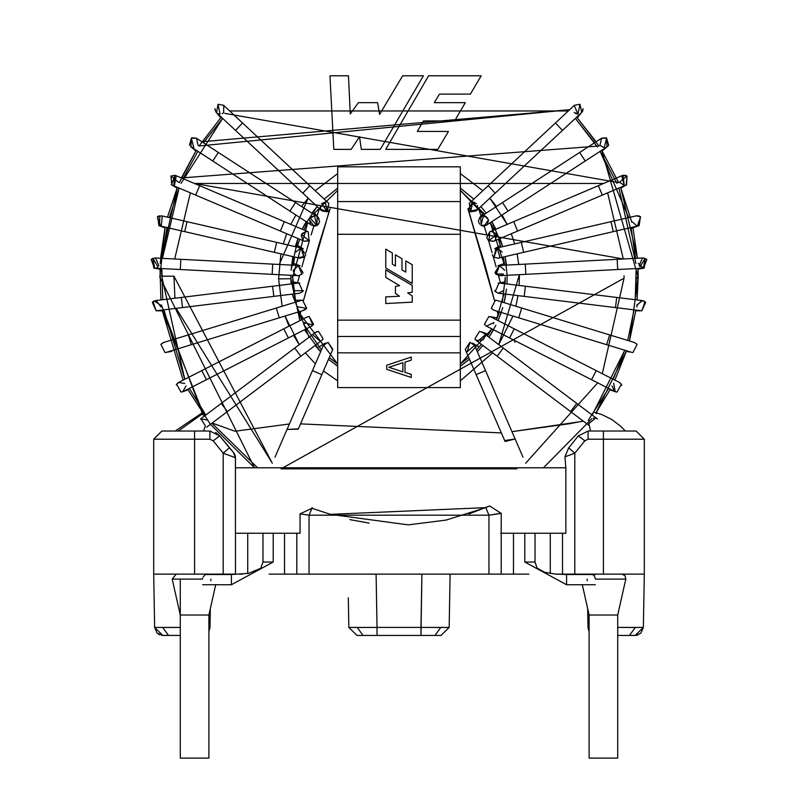 <?xml version="1.0" encoding="UTF-8"?>
<svg xmlns="http://www.w3.org/2000/svg" width="798" height="798" viewBox="0 0 798 798"><rect width="100%" height="100%" fill="white"/><g stroke="black" fill="none" stroke-linecap="round" stroke-linejoin="round"><path stroke-width="1.2" d="M363.449 627.467L348.836 627.418L357.005 635.447L363 635.447L357.275 627.477L377.035 627.418L376.097 574.121L377.035 627.418L420.965 627.418L377.035 627.418L377.035 635.447L420.965 635.447L421.903 574.121L420.965 627.418L449.164 627.418L440.995 635.447L449.164 627.418L450.102 574.121L449.164 627.418L420.965 627.418L420.965 635.447L435 635.447L440.725 627.477L449.164 627.418M617.722 635.447L635.198 635.447L617.722 635.447L629.462 635.447L635.288 627.477L617.722 627.428L643.368 627.418L644.305 574.121L644.305 439.209L603.418 439.209L603.418 574.121L644.305 574.121L643.368 627.418L635.288 627.477L629.462 635.447L635.288 627.477L626.32 627.457M642.36 627.447L643.278 627.428M588.804 630.819L587.996 627.418L589.104 631.398L587.996 627.418L587.667 608.595L587.996 627.418L589.104 627.447L588.026 627.418M162.712 627.477L180.278 627.428L154.632 627.418L162.802 635.447L168.548 635.447L162.712 627.477L168.548 635.447L180.278 635.447L161.655 635.368L162.802 635.447L154.632 627.418L173.725 627.457M208.996 627.447L210.004 627.418L210.333 608.595L210.004 627.418L208.896 631.398L210.004 627.418L210.333 608.595M434.122 627.467L440.725 627.477L435 635.447L363 635.447L377.035 635.447L377.035 627.418L348.836 627.418L357.275 627.477L363 635.447L357.005 635.447L348.836 627.418L357.324 627.477M589.104 615.009L589.104 758.1L617.722 758.1L589.104 758.1L589.104 615.009L617.722 615.009L589.104 615.009L582.301 584.735L589.104 615.009M180.278 579.109L180.278 758.1L208.896 758.1L180.278 758.1L180.278 615.009L208.896 615.009L180.278 615.009L172.198 579.109L180.278 615.009M348.766 623.777L348.646 616.964L348.766 623.777M420.965 635.447L440.995 635.447M348.307 597.792L348.836 627.418L348.307 597.792M153.695 574.121L154.632 627.418L153.695 574.121L235.47 574.121L235.47 533.244L235.47 574.121L235.47 533.244L235.47 574.121L242.422 574.121L223.201 574.121L223.201 453.174L223.201 574.121L194.582 574.121L194.582 439.209L194.582 574.121L153.695 574.121L153.695 439.209L153.695 574.121M159.67 634.829L158.343 634.121L159.67 634.829M562.53 535.338L562.53 574.121L562.53 533.244L562.53 574.121L562.53 533.244L562.53 574.121L574.799 574.121L574.799 453.174L568.635 447.808L574.799 453.174L564.934 456.875L565.852 467.788L565.852 533.244L501.204 533.244L501.204 574.121L501.204 513.234L488.945 515.189L486.371 509.044M233.285 452.197L229.365 447.808L223.201 453.174L235.47 457.753L223.201 453.174L229.365 447.808L223.201 453.174L213.176 440.835L223.201 453.174M235.41 456.775L235.27 455.987M489.513 506.042L468.765 513.972M567.388 455.967L564.934 456.875L568.665 447.838L564.934 456.875L565.852 467.788L235.42 467.788L235.42 533.244L300.048 533.244L235.42 533.244L235.47 457.753L233.315 452.227L235.41 456.825L235.42 467.788L565.852 467.788L565.852 533.244L500.645 533.244L501.204 533.244L501.204 574.121L513.473 574.121L513.473 533.244L513.473 574.121L528.825 574.121L488.945 574.121L501.204 574.121L501.204 513.423L489.703 505.962M235.37 456.506L233.435 452.366L234.921 454.81M247.729 573.513L247.729 533.244L247.729 573.513M408.267 524.875L446.172 520.067L408.267 524.875L330.422 514.351L485.792 507.638L489.733 505.942L485.792 507.638L488.945 515.189L309.055 515.189L309.055 574.121L269.175 574.121L284.527 574.121L284.527 533.244L284.527 574.121L296.796 574.121L296.796 533.244L296.796 574.121L296.796 533.244L296.796 574.121L309.055 574.121L309.055 515.189L300.048 513.902L309.055 515.189L312.208 507.638L309.055 515.189L488.945 515.189L488.945 574.121L488.945 515.189L500.645 513.513M485.792 507.638L446.122 520.077M550.271 573.513L550.271 533.244L550.271 573.513M555.578 574.121L562.53 574.121L555.578 574.121M574.799 453.174L568.635 447.808L574.799 453.174L584.824 440.835L578.301 435.898L570.49 445.653L578.301 435.898L584.824 440.835L588.086 439.209L644.305 439.209L636.126 431.03L603.418 431.03L603.418 439.209L603.418 431.03L588.086 431.03L588.086 439.209L588.086 431.03L578.301 435.898L588.086 431.03L636.126 431.03L644.305 439.209L644.305 574.121L603.418 574.121L603.418 439.209L588.086 439.209L584.824 440.835L574.799 453.174L574.799 574.121L603.418 574.121L562.53 574.121M219.699 435.898L215.669 432.466L219.699 435.898L213.176 440.835L219.699 435.898L209.914 431.03L219.699 435.898L233.315 452.227L235.41 456.825L233.315 452.227L219.699 435.898L229.365 447.808M309.055 574.121L488.945 574.121L309.055 574.121M213.176 440.835L209.914 439.209L153.695 439.209L161.874 431.03L153.695 439.209L209.914 439.209L213.176 440.835M209.914 431.03L209.914 439.209L209.914 431.03L194.582 431.03L194.582 439.209L194.582 431.03L161.874 431.03L209.914 431.03M635.198 635.447L643.368 627.418L640.924 633.103L636.365 635.368L629.462 635.447M642.44 627.447L641.143 627.457M589.104 631.398L588.784 630.789M442.102 627.477L440.785 627.477M299.819 315.429L300.846 311.21L299.819 315.429M303.569 300.307L329.524 210.004L303.569 300.307L318.482 246.013L330.133 208.777M329.394 210.193L328.327 211.251M328.018 211.46L320.776 209.525L327.33 211.819L321.554 203.65L325.295 202.024L327.33 211.819L328.786 203.39L309.794 185.685L302.821 193.166L309.794 185.685L242.522 122.952L235.55 130.423L242.522 122.952L309.794 185.685M329.833 209.475L329.534 209.984M205.954 574.51L231.42 574.51L231.42 584.735L273.195 562.041L262.971 562.041L273.195 562.041L231.42 584.735L231.42 574.51L248.537 573.383L260.756 568.256L262.971 562.041L262.971 533.244L262.971 562.041M320.407 205.635L320.776 209.525M220.049 114.094L217.834 113.595L220.049 114.094L218.014 104.299L223.54 105.256L218.014 104.299L216.557 112.718L321.813 210.872L327.33 211.819M222.123 113.655L222.662 113.376M223.62 112.638L223.779 105.496L223.63 112.638M215.091 110.214L214.951 108.648L215.899 111.969M216.847 112.967L217.595 113.466L216.847 112.967M223.171 113.037L222.403 113.525M216.178 112.319L220.747 117.745M315.13 226.043L313.544 225.994M310.572 224.268L309.494 219.869L313.953 226.053L316.198 225.784M314.372 215.869L311.539 216.797L314.482 215.859L316.916 225.465L310.193 218.193L314.492 215.859M317.245 216.677L319.01 218.612M318.911 223.53L316.916 225.465L317.265 216.687L295.489 202.552L289.923 211.121L295.489 202.552L218.343 152.448L212.777 161.016L218.343 152.448L295.489 202.552M316.567 225.644L317.873 224.797M318.522 224.098L319.589 221.236L317.833 217.116M198.084 145.366L196.577 138.313L191.35 138.104L191.001 146.882L311.699 225.255L316.916 225.465M192.218 147.46L193.784 147.71L191.35 138.104M218.343 152.448L196.348 138.174L191.989 137.815L196.348 138.174M189.455 145.296L191.4 138.074L189.475 145.336M191.001 146.882L191.53 147.181M302.961 240.407L301.215 235.53M302.133 233.435L306.881 231.42L301.534 234.492L309.055 240.747L308.228 231.779L309.055 240.747L304.238 241.186L280.337 231.041L280.926 229.664L280.337 231.041L195.67 195.101L196.248 193.724L195.67 195.101L171.769 184.956L170.942 175.989L171.769 184.956M306.911 231.42L307.729 231.6M304.517 241.295L308.926 240.826M284.337 221.635L280.926 229.664L284.337 221.635L199.66 185.695L196.248 193.724L199.66 185.695L308.228 231.779M175.081 175.311L170.942 175.989L178.473 182.253M173.764 185.365L174.932 175.281L171.5 184.837L177.076 188.039L171.58 184.877M173.286 185.345L172.667 185.246M171.49 184.827L174.932 175.281M176.308 175.819L174.413 185.326M305.245 255.719L305.704 254.662L301.075 248.088M305.285 255.659L304.427 256.796M298.262 257.624L304.666 256.537M301.026 248.088L303.988 257.195L299.649 258.173L303.988 257.195L301.953 248.208L276.657 242.373L274.362 252.328L276.657 242.373L187.031 221.674L184.727 231.639L187.031 221.674L276.657 242.373M295.829 252.038L300.806 248.078M159.859 225.874L161.246 225.884L160.588 225.934L157.406 216.817L161.745 215.839L157.406 216.817L159.43 225.794L299.659 258.173M159.819 215.769L159.54 225.824M159.65 225.844L158.852 225.625L157.775 216.547M158.154 216.328L159.41 215.849M161.735 215.839L187.031 221.674M162.323 216.009L161.246 225.884M163.76 226.802L165.096 227.28M298.362 265.475L303.041 272.627L298.362 265.475L301.873 274.293L298.083 275.689L301.873 274.293L298.632 265.485L293.255 270.322M296.627 275.39L294.791 274.243M293.295 271.29L294.612 274.063M302.771 273.165L303.041 272.627M272.707 264.128L272.168 274.332L272.707 264.128L180.837 259.31L180.308 269.515L180.837 259.31L298.632 265.485M154.912 257.954L151.131 259.35L154.383 268.158L151.131 259.35L154.922 257.954L180.837 259.31M156.867 267.659L157.415 267.35M158.004 266.901L152.857 258.273L154.652 268.168M154.632 268.168L153.775 268.088L152.857 258.273M155.52 258.023L158.952 265.814M294.512 290.632L293.963 289.125L294.512 290.632L303.38 290.731L294.512 290.632M298.971 283.031L302.801 291.529L299.589 293.215L302.801 291.529L298.971 283.031L298.352 283.071L298.971 283.031M272.587 286.233L273.834 296.377L272.587 286.233L181.286 297.445L182.523 307.589L181.286 297.445L298.352 283.071M154.114 300.986L153.036 301.624L156.139 310.791L152.308 302.292L155.52 300.607L152.308 302.292L156.139 310.791L299.599 293.215M161.246 305.534L154.233 300.936M162.203 310.781L156.149 310.791L153.036 301.624L156.129 300.567L161.076 307.001M297.734 306.791L306.691 308.417L302.622 300.218L306.691 308.417L303.18 310.402M188.338 334.921L163.51 342.512L160.897 344.357L165.006 352.507L166.503 352.287L191.321 344.696L188.338 334.921L276.308 308.028L188.338 334.921L191.321 344.696L279.29 317.804L276.308 308.028L279.29 317.804L304.118 310.213L306.731 308.367L302.622 300.218L301.135 300.437L302.622 300.218L306.731 308.367L304.108 310.213M165.006 352.507L160.897 344.357L163.52 342.512M165.824 352.447L165.106 352.507M160.857 344.417L162.942 342.721M163.49 342.522L164.109 342.372M312.876 325.175L309.205 316.507L313.564 324.287L312.876 325.175L304.188 322.562M304.208 322.661L304.527 323.669M313.564 324.287L311.519 326.173L313.564 324.287L309.205 316.507L306.891 317.055L309.205 316.507M283.759 328.846L288.397 337.953L283.759 328.846L201.794 370.611L206.433 379.718L201.794 370.611L306.891 317.055M178.662 382.392L176.627 384.277L180.986 392.057L183.301 391.499L180.986 392.057L176.627 384.277L178.672 382.392L201.794 370.611M184.747 383.489L178.543 382.461M178.044 382.771L176.947 383.808M178.014 382.791L176.288 384.925M186.004 385.983L182.742 391.748L187.999 389.813M316.237 331.938L317.504 331.499M315.429 332.437L318.512 331.399L323.09 338.791L318.512 331.399L323.09 338.791L321.584 340.596L323.09 338.791L318.512 331.399L315.439 332.427L294.711 348.058L300.856 356.217L294.711 348.058L221.246 403.409L227.39 411.578L221.246 403.409L294.711 348.058M322.631 339.539L322.113 340.138M321.255 340.826L320.277 341.305L313.514 335.449M332.816 349.334L328.068 342.332L332.756 349.474L321.853 374.661L312.477 370.601L321.853 374.661L298.252 429.194L287.011 429.434L298.402 428.855M332.576 349.833L328.068 342.332L323.37 345.414L328.068 342.332M323.37 345.414L312.477 370.601L323.37 345.414M312.477 370.601L275.011 457.164L312.477 370.601M535.029 562.041L529.912 562.041L535.029 562.041L535.029 533.244L535.029 562.041L537.084 568.076L544.545 572.266L555.927 574.151L566.58 574.51L566.58 584.735L524.805 562.041L566.58 584.735L566.58 574.51L595.348 574.51M529.912 562.041L524.805 562.041L529.912 562.041M474.451 202.323L472.705 202.024L468.476 210.004L469.673 211.251M469.982 211.46L477.224 209.525L477.593 205.635M488.206 185.685L555.478 122.952L488.206 185.685L495.179 193.166L488.206 185.685L469.214 203.39L470.67 211.819L476.187 210.872L470.67 211.819L472.705 202.024L476.446 203.65M581.552 112.618L562.45 130.423L555.478 122.952L562.45 130.423L476.187 210.872M581.692 112.468L579.986 104.299L574.47 105.246L579.986 104.299L577.952 114.094L574.211 112.468M580.405 113.466L581.153 112.967M582.101 111.969L583.049 108.648L582.779 110.663M575.338 113.376L577.323 114.054M577.952 114.094L574.211 105.506M582.67 110.942L582.311 111.66M577.253 117.745L581.822 112.319M484.615 225.964L483.319 226.083L484.047 226.053L488.506 219.869L487.428 224.268M483.049 226.063L482.281 225.934M486.311 225.255L480.905 225.365L483.518 215.859L487.807 218.193M479.478 224.098L478.411 221.236L479.638 217.645M483.638 212.906L479.618 217.674L483.518 215.859L480.735 216.687L481.084 225.465L486.301 225.255L508.077 211.121L502.511 202.552L579.657 152.448L502.511 202.552L508.077 211.121L585.223 161.016L579.657 152.448L585.223 161.016L606.999 146.882L606.65 138.104L601.433 138.313L606.65 138.104L604.216 147.71L599.926 145.376M487.159 224.557L484.775 225.924M486.301 216.687L485.663 216.338M485.543 216.278L484.506 215.959M608.525 145.336L607.797 146.243M608.645 145.146L606.6 138.074L608.645 145.146M601.652 138.174L606.011 137.815L601.652 138.174L599.916 145.366M607.487 146.513L602.141 150.982M493.483 241.295L489.004 240.787M488.027 239.959L486.73 237.355L489.782 231.779L486.77 237.565M495.867 233.435L491.149 231.41M496.785 235.53L495.039 240.407M491.768 231.37L496.466 234.492L488.945 240.747L489.773 231.779L488.945 240.747L493.763 241.186L517.663 231.041L513.663 221.635L598.34 185.695L513.663 221.635L517.663 231.041L602.33 195.101L598.34 185.695L602.33 195.101L626.231 184.956L627.058 175.989L622.24 175.55L598.34 185.695M625.752 175.37L623.068 175.281L624.236 185.365L619.527 182.253L627.058 175.989L626.5 184.837L620.924 188.039L626.779 184.687L620.924 188.049M624.236 185.365L621.702 175.819M622.081 175.62L622.929 175.311M625.482 185.206L624.964 185.316M500.007 257.455L497.194 248.078L500.007 257.455L498.112 258.223M493.184 256.358L492.316 254.722M497.194 248.078L496.047 248.208L494.012 257.195L498.341 258.173L494.012 257.195L497.194 248.078L502.171 252.038M492.386 254.921L492.755 255.719M638.57 225.794L640.595 216.817L637.412 225.934L638.57 225.794L613.273 231.639L612.934 230.183L613.273 231.639L523.638 252.328L521.343 242.373L610.969 221.674L521.343 242.373L523.638 252.328L498.341 258.173M612.934 230.183L610.969 221.674L612.934 230.183M640.595 216.817L636.265 215.839L640.595 216.817L637.881 215.729M638.141 225.874L636.754 225.884L632.435 221.964M637.412 225.934L636.754 225.884M634.24 226.802L632.904 227.28M635.876 215.949L636.575 215.779M638.031 215.749L639.398 216.108M640.435 216.697L639.148 225.625L638.35 225.844M503.209 274.243L499.827 275.689M496.156 274.332L494.959 272.627L499.378 265.485L504.745 270.322M499.638 265.475L496.127 274.293L499.907 275.689L496.127 274.293L499.638 265.475L495.179 273.076M495.738 273.884L503.388 274.063M643.617 268.158L646.869 259.35L643.617 268.158L617.692 269.515L617.612 268.018L617.692 269.515L525.832 274.332L525.293 264.128L617.163 259.31L525.293 264.128L525.832 274.332L499.907 275.689M617.612 268.018L617.163 259.31L617.612 268.018M646.869 259.35L643.088 257.954L646.869 259.35M641.402 267.779L643.348 268.168L645.143 258.273L639.996 266.901M643.348 268.168L638.25 263.32M639.048 265.814L642.48 258.023L643.198 257.944M645.143 258.273L644.225 268.088L643.368 268.168M503.488 290.632L498.391 293.215L495.199 291.529L499.029 283.031L499.658 283.071L499.029 283.031L495.199 291.529L498.401 293.215L503.488 290.632L504.037 289.125L503.488 290.632M497.832 293.115L494.62 290.731L497.822 293.105M641.243 310.751L615.477 307.589L615.657 306.103L615.477 307.589L524.166 296.377L525.413 286.233L616.714 297.445L525.413 286.233L524.166 296.377L498.401 293.215M615.657 306.103L616.714 297.445L615.657 306.103M635.797 310.781L641.851 310.791L645.692 302.292L642.49 300.607L645.692 302.292L641.861 310.791L644.964 301.624L643.886 300.986M643.657 300.896L642.5 300.607L636.794 305.065M636.754 305.654L636.924 307.011M636.784 306.213L636.754 305.714M636.754 305.574L641.871 300.567M616.714 297.445L642.49 300.607L644.964 301.624M493.673 310.143L491.309 308.417L495.378 300.218L491.269 308.367L493.832 310.193M491.309 308.417L493.882 310.213L491.269 308.367L495.378 300.218L496.865 300.437L609.662 334.921L521.692 308.028L519.149 316.367L521.692 308.028M631.497 352.287L606.68 344.696L607.108 343.27L606.68 344.696L518.71 317.804L519.149 316.367L518.71 317.804L493.882 310.213M607.108 343.27L609.662 334.921L607.108 343.27M634.48 342.512L637.103 344.357L632.994 352.507L637.103 344.357L634.49 342.512L609.662 334.921M632.954 352.507L626.37 351.409M611.996 385.983L614.699 391.499L591.567 379.718L592.246 378.382L591.567 379.718L509.603 337.953L510.281 336.616L509.603 337.953L486.471 326.163L484.436 324.287L486.461 326.163L493.812 322.562M493.792 322.661L493.473 323.669M484.436 324.287L488.855 316.507M488.795 316.507L491.119 317.065L488.795 316.507M510.281 336.616L514.241 328.846L596.206 370.611L514.241 328.846L510.281 336.616M592.246 378.382L596.206 370.611L592.246 378.382M614.689 391.499L617.014 392.057L621.373 384.277L619.338 382.392L621.373 384.277L617.014 392.057L615.657 391.868M621.851 385.294L619.956 382.771M619.457 382.461L596.206 370.611M616.116 391.978L617.014 392.057M610.001 389.813L615.258 391.748L613.602 383.15M484.256 338.342L484.486 335.449L477.723 341.305L477.064 341.015M475.369 339.539L475.887 340.138M503.289 348.058L576.755 403.409L503.289 348.058L497.144 356.217L503.289 348.058L482.561 332.427L479.488 331.399L474.91 338.791L476.406 340.596L474.91 338.791L479.488 331.399L482.251 332.207M479.488 331.399L482.571 332.437M476.266 340.487L483.458 339.729M589.413 425.743L570.61 411.578L576.755 403.409L570.61 411.578L476.406 340.596M474.63 345.414L467.129 351.719L469.932 342.332L474.63 345.414L485.523 370.601L474.63 345.414L469.932 342.332L467.129 351.719L469.932 342.332L465.244 349.474L476.147 374.661L485.523 370.601L476.147 374.661L505.064 441.474L515.119 438.99L504.675 440.566M485.523 370.601L522.989 457.164L485.523 370.601M498.181 315.429L497.154 311.21L498.181 315.429M477.224 209.525L469.842 211.36L468.476 210.004L494.431 300.307L468.167 209.485L472.705 202.024M337.674 320.138L337.674 336.487L460.326 336.487L460.326 320.138L337.674 320.138L460.326 320.138L460.326 201.575L337.674 201.575L337.674 234.283L460.326 234.283L337.674 234.283L337.674 320.138L337.674 201.575L460.326 201.575L460.326 166.822L337.674 166.822L337.674 201.575L337.674 166.822L460.326 166.822L460.326 336.487L337.674 336.487L337.674 352.836L460.326 352.836L460.326 336.487L460.326 352.836L337.674 352.836L337.674 387.589L460.326 387.589L337.674 387.589L337.674 320.138M402.91 362.671L402.91 371.868L388.826 367.27L402.91 362.671L388.826 367.27L402.91 371.868L402.91 362.671M411.269 374.432L405.005 372.387L411.269 374.432L411.269 377.494L386.731 369.314L411.269 377.494L411.269 374.432L411.269 377.494L386.731 369.314L386.731 365.225L411.269 357.055L411.269 360.117L411.269 357.055L386.731 365.225L386.731 369.314L386.731 365.225L411.269 357.055L411.269 360.117L405.005 362.162L411.269 360.117M405.005 372.387L405.005 362.162L405.005 372.387M405.783 260.916L405.783 272.128L405.783 260.916L412.237 264.736L412.237 283.48L412.237 264.736L405.783 260.916L412.237 264.736L412.237 283.48L385.763 268.048L385.763 249.136L392.347 253.016L385.763 249.136L385.763 268.048L412.237 283.48L385.763 268.048L385.763 249.136L392.347 253.016L392.347 264.138L392.347 253.016M405.783 272.128L402.002 269.914L402.002 258.702L395.429 254.851L402.002 258.702L402.002 269.914L405.783 272.128M395.429 254.851L395.429 266.013L392.347 264.138L395.429 266.013L395.429 254.851L402.002 258.702M412.237 295.908L412.237 302.163L412.237 295.908L407.688 292.906L412.237 292.258L412.237 285.435L412.237 292.258L407.688 292.906L412.237 295.908L412.237 302.163L385.763 303.539L385.763 296.886L385.763 303.539L412.237 302.163L385.763 303.539L385.763 296.886L399.499 296.238L385.763 296.886M385.763 277.395L399.648 285.674L385.763 277.395L385.763 269.924L412.237 285.435L385.763 269.924L385.763 277.395L385.763 269.924L412.237 285.435L412.237 292.258M399.648 285.674L395.429 286.412L395.429 293.315L395.429 286.412L399.648 285.674M395.429 293.315L399.499 296.238L395.429 293.315L395.429 286.412M460.326 387.589L460.326 352.836L460.326 387.589M234.931 431.249L289.375 423.977L234.931 431.249L212.178 423.04L234.931 431.249M300.557 423.878L501.353 432.915L300.557 423.878M583.208 421.075L569.862 423.668L511.947 431.658L582.271 421.394M207.679 420.067L200.697 418.9M300.048 513.902L300.048 533.244L300.048 513.902L311.948 508.276L300.048 513.902M330.432 514.351L311.948 508.276L330.432 514.351M470.85 513.274L469.414 513.752M593.892 418.032L593.243 418.142M570.49 445.653L568.665 447.838L570.49 445.653M369.145 523.069L349.843 519.628M596.036 413.494L596.475 412.855M625.363 431.03L620.954 426.471L611.797 419.519L602.171 414.731L596.904 412.955L596.445 413.623M200.857 418.78L205.345 425.843L203.6 431.03L205.345 425.833L200.877 418.76M235.41 456.825L235.46 457.753M590.6 431.03L588.834 423.618L595.936 417.863M178.283 431.03L201.944 414.182L202.822 414.721L201.944 414.182L178.283 431.03M202.742 414.611L202.343 414.032L204.148 413.404L205.665 415.15M595.897 417.833L588.834 423.618M210.702 580.754L210.961 579.109M205.295 574.58L203.111 577.034L205.295 574.58M202.682 578.4L202.512 579.109L172.198 579.109L176.188 574.121L172.198 579.109L202.512 579.109L202.682 578.4M595.488 579.109L594.32 575.877L592.655 574.57L594.32 575.877L595.488 579.109L625.802 579.109L595.488 579.109M591.976 574.52L591.148 574.62L591.976 574.52M587.298 580.764L587.039 579.109M583.278 574.51L584.924 574.121M629.502 340.985L635.896 310.093L629.502 340.985L638.171 277.205L638.011 268.457L637.083 299.948L638.171 277.205L601.722 150.303L618.669 182.622L601.722 150.303M626.57 350.781L614.889 380.127L626.57 350.781L596.076 412.716L610.3 389.254L596.076 412.716M591.807 418.721L543.498 467.788M254.502 467.788L210.453 424.346L254.502 467.788L159.829 277.205L165.136 227.111L160.588 258.253M183.111 380.127L162.104 310.093L204.338 416.157L202.892 414.102M202.213 413.135L161.455 305.026M160.917 299.948L159.989 268.457M167.49 217.166L177.365 187.331L167.49 217.166L177.365 187.331L160.238 263.35L165.136 227.111M179.331 182.622L196.278 150.303L181.405 177.944L598.969 146.004L576.705 117.136L596.116 141.755M632.864 227.111L637.412 258.253L620.635 187.331L631.737 222.133M173.954 277.205L173.964 278.652L173.954 277.205M624.036 275.759L624.046 277.205M292.706 277.205L295.659 302.113L294.023 293.903L295.659 302.113L292.706 277.205L307.749 222.692L303.809 229.904L307.749 222.692L292.706 277.205L290.841 277.205L290.851 278.721L290.841 277.205L292.706 277.205L292.716 275.41L292.906 283.739L292.706 277.205M298.532 311.918L337.674 364.028L329.295 357.464L337.674 364.028L298.532 311.918L301.594 319.759L298.532 311.918M460.326 364.028L491.867 328.916L487.468 336.128L491.867 328.916L460.326 364.028L468.705 357.464L460.326 364.028M496.406 319.759L499.468 311.918L496.406 319.759L503.977 293.903L496.406 319.759M502.341 302.113L505.294 277.205L505.094 283.739L505.294 277.205L502.341 302.113M504.615 265.205L490.251 222.692L494.191 229.904L490.251 222.692L504.615 265.205L503.358 257.016L504.615 265.205M488.506 219.869L460.326 190.383L484.595 214.183L460.326 190.383L488.506 219.869M337.674 190.383L313.405 214.183L337.674 190.383M299.709 239.26L297.065 247.081L299.709 239.26M294.642 257.016L293.385 265.205L294.642 257.016M201.884 141.755L569.702 109.685L199.031 146.004L221.295 117.136M498.291 239.26L500.935 247.081L498.291 239.26M481.403 344.357L476.566 349.893L481.403 344.357M321.434 349.893L303.749 324.397L321.434 349.893M465.304 102.653L434.282 102.653L439.489 94.094L470.401 94.094L481.184 75.79L470.401 94.094L439.489 94.094L434.282 102.653L465.304 102.653L454.601 120.937L465.304 102.653L454.601 120.937L423.449 120.937L454.601 120.937M448.436 131.431L417.274 131.431L448.436 131.431L437.823 149.376L448.436 131.431L437.823 149.376L385.723 149.376L437.823 149.376L385.723 149.376L428.616 75.79L481.184 75.79L428.616 75.79L385.723 149.376L428.616 75.79L481.184 75.79L470.401 94.094M417.274 131.431L423.449 120.937L417.274 131.431M358.402 102.653L377.594 102.653L358.402 102.653L350.272 113.964L348.467 75.79L329.963 75.79L348.467 75.79L350.272 113.964L358.402 102.653L377.594 102.653L379.619 114.393L377.594 102.653M351.18 149.376L359.529 136.737L351.18 149.376L333.793 149.376L329.963 75.79L333.793 149.376L351.18 149.376L333.793 149.376L329.963 75.79L348.467 75.79M359.529 136.737L361.334 149.376L380.297 149.376L361.334 149.376L359.529 136.737M402.651 75.79L379.619 114.393L402.651 75.79L423.419 75.79L380.297 149.376L423.419 75.79L402.651 75.79L423.419 75.79L380.297 149.376L361.334 149.376M162.762 299.719L161.844 268.547L161.695 276.158L173.954 276.208L161.695 276.158L184.767 379.279L163.949 309.873M166.952 227.53L162.443 258.343L179.071 188.059L169.306 217.585M181.046 183.341L222.652 118.403L203.44 142.772M229.654 110.962L568.346 110.962L229.654 110.962M597.403 147.012L575.348 118.403L594.56 142.772M616.954 183.341L600.166 151.321L628.694 217.585M631.048 227.53L635.557 258.343M636.305 277.205L638.171 277.205L636.305 277.205L635.238 299.719L636.156 268.547M196.278 150.303L181.405 177.944M187.7 389.254L210.323 424.187M634.051 309.873L627.727 340.447L634.051 309.873M613.233 379.279L624.794 350.232L592.176 415.03M257.594 467.788L211.929 423.229M205.824 415.03L189.365 388.417L205.824 415.03M635.906 263.45L618.929 188.059M197.834 151.321L183.111 178.672M174.692 258.991L190.363 192.847L174.692 258.991M607.637 192.847L623.308 258.991L194.403 183.46L603.597 183.46M602.3 373.713L624.046 278.203L281.006 468.835L516.994 468.835M174.942 298.223L173.954 276.208L272.317 463.209L176.119 308.377M588.166 420.496L608.635 388.417M525.683 463.209L597.712 382.841M279.26 264.467L308.168 198.143L301.544 206.473M315.2 190.732L337.674 173.575L315.2 190.732M350.881 166.822L447.119 166.822L350.881 166.822M460.326 173.575L482.8 190.732L460.326 173.575M502.102 215.001L507.209 224.378L489.832 198.143L496.456 206.473M511.299 233.744L514.72 243.899L511.299 233.744M517.134 253.834L518.74 264.467L517.134 253.834M519.388 274.672L498.77 344.646L512.984 316.048M492.685 352.856L460.326 380.836L492.685 352.856M447.119 387.589L350.881 387.589L447.119 387.589M337.674 380.836L323.449 370.98L337.674 380.836M315.39 363.868L305.315 352.856L315.39 363.868M293.534 335.33L299.23 344.646L285.016 316.048L288.986 326.183M282.133 306.242L278.592 278.891L282.133 306.242M515.867 306.242L518.002 295.619M519.139 285.465L519.408 275.519M295.898 215.001L290.791 224.378M286.701 233.744L283.28 243.899M280.866 253.834L278.592 278.891L290.851 278.721L278.592 278.891M292.826 256.597L291.071 270.203L297.993 238.542L295.25 246.662M306.183 221.684L302.093 229.176L317.145 206.512L311.838 213.166M324.178 199.101L337.674 188.119L324.178 199.101M460.326 188.119L473.822 199.101L460.326 188.119M480.855 206.512L486.162 213.166L480.855 206.512M495.907 229.176L491.817 221.684L502.75 246.662L500.007 238.542M506.481 265.116L505.174 256.597L507.139 275.31M505.822 294.123L504.117 302.651L506.501 289.066M501.244 312.467L498.072 320.606L502.8 307.599M493.533 329.764L488.955 337.255L495.907 325.235M482.89 345.474L477.364 351.748L482.89 345.474M469.473 359.25L460.326 366.292L469.473 359.25M337.674 366.292L328.527 359.25L337.674 366.292M304.467 329.764L320.636 351.748L315.11 345.474M309.045 337.255L292.178 294.123M291.051 283.968L290.851 278.721L299.928 320.606M506.949 283.968L507.149 276.447M290.861 275.31L290.841 277.205M224.757 113.376L618.669 182.622M620.635 187.331L637.412 258.253M637.971 634.959L636.385 635.358M180.278 635.447L162.802 635.447L157.076 633.103L154.632 627.418M377.035 635.447L357.005 635.447M621.812 574.121L625.004 575.657L625.802 579.109L617.722 615.009L617.722 758.1M215.699 584.735L208.896 615.009L208.896 758.1M644.305 574.121L643.368 627.418M294.272 295.4L294.681 293.824M297.574 282.711L299.499 275.569M301.873 266.881L304.846 256.318M305.893 252.687L309.474 240.427M311.12 234.971L313.853 226.043M317.006 216.039L319.409 208.627M299.14 318.222L300.846 311.21M231.42 584.735L202.652 584.735M273.195 533.244L273.195 562.041M242.522 122.952L223.53 105.246M314.362 212.906L318.382 217.674M195.859 150.982L190.513 146.523M199.66 185.695L175.76 175.55M177.076 188.049L171.221 184.687M297.564 245.435L303.35 248.757M164.987 227.839L158.852 225.625M293.604 263.43L300.098 265.784M154.383 268.158L298.093 275.689M159.969 269.165L153.775 268.088M292.806 281.884L299.849 283.11M181.286 297.445L155.51 300.607M295.23 300.238L302.612 300.218M276.308 308.028L301.135 300.437M171.63 351.409L165.904 352.427M183.301 391.499L311.529 326.163M206.662 427.199L321.594 340.596M221.246 403.409L200.507 419.04M318.871 347.05L325.404 343.08M566.58 584.735L595.348 584.735M524.805 533.244L524.805 562.041M555.478 122.952L574.47 105.246M502.511 202.552L480.735 216.687M579.657 152.448L601.433 138.313M513.663 221.635L489.773 231.779M500.436 245.435L494.65 248.757M521.343 242.373L496.047 248.208M610.969 221.674L636.265 215.839M631.248 228.477L639.148 225.625M504.396 263.43L497.902 265.784M525.293 264.128L499.368 265.485M617.163 259.31L643.088 257.954M638.031 269.165L644.225 268.088M505.194 281.884L498.151 283.11M525.413 286.233L499.648 283.071M497.194 317.923L489.703 316.587M514.241 328.846L491.109 317.055M488.595 334.412L481.254 331.719M576.755 403.409L597.493 419.04M479.129 347.05L472.596 343.08M514.85 342.272L514.441 340.417M503.728 295.4L503.319 293.824M500.426 282.711L498.501 275.569M496.127 266.881L493.154 256.318M492.107 252.687L488.526 240.427M486.88 234.971L484.147 226.043M480.995 216.039L478.591 208.627M467.867 208.777L485.164 265.634L494.431 300.307M497.154 311.21L498.181 315.439M175.241 431.03L201.395 413.394M202.792 412.955L201.804 413.254M594.54 412.317L596.495 412.835"/></g></svg>
